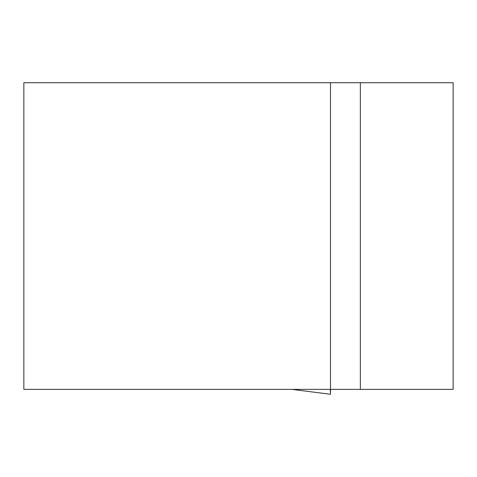 <?xml version="1.0" encoding="UTF-8"?>
<svg xmlns="http://www.w3.org/2000/svg" width="477" height="477" viewBox="0 0 477 477"><rect width="100%" height="100%" fill="white"/><g stroke="black" fill="none" stroke-linecap="round" stroke-linejoin="round"><path stroke-width="0.72" d="M360.344 389.369L453.15 389.369L453.15 82.724L23.85 82.724L23.85 389.369L360.344 389.369L360.344 82.724M291.918 389.369L330.495 394.276L330.495 82.724M330.495 389.405L330.495 393.292L330.197 389.369M330.483 394.276L291.894 389.369"/></g></svg>
